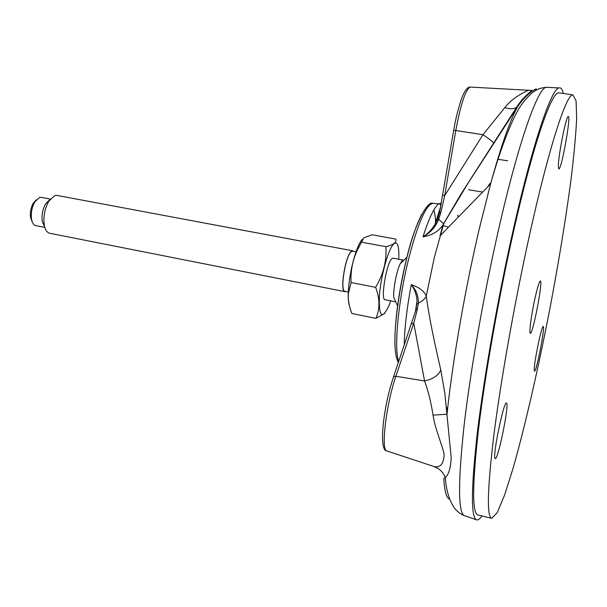 <?xml version="1.0" encoding="UTF-8"?>
<svg xmlns="http://www.w3.org/2000/svg" width="607" height="607" viewBox="0 0 607 607"><rect width="100%" height="100%" fill="white"/><g stroke="black" fill="none" stroke-linecap="round" stroke-linejoin="round"><path stroke-width="0.91" d="M415.962 309.578L417.017 300.928C416.63 294.888 414.71 289.456 411.265 284.637C419.543 287.506 424.543 291.352 426.251 296.193C429.581 319.866 434.293 341.627 440.75 369.875L444.825 393.169L451.198 457.511C450.576 468.429 448.603 475.053 445.28 477.368L443.793 478.491C444.544 491.458 446.517 498.37 449.711 499.22M534.441 91.225C541.315 85.655 529.001 90.322 518.006 106.073L467.709 183.716L442.92 225.03C438.482 231.517 431.843 235.433 422.996 236.798C427.396 234.143 431.311 230.152 434.756 224.818L437.67 218.869L439.521 212.533L440.819 212.625M559.517 92.947L558.728 92.841C551.429 91.733 532.893 145.119 513.219 232.959C498.423 298.75 484.864 375.961 478.369 430.416C472.238 485.372 472.102 513.545 477.967 514.948L491.624 518.295M481.92 515.92C479.705 519.213 477.83 520.48 476.29 519.721C470.736 516.451 471.169 486.731 477.595 430.553C484.356 374.951 498.074 297.233 512.983 230.994C532.582 143.555 551.141 89.259 558.895 87.947C560.891 87.309 562.348 89.153 563.273 93.478M442.92 225.03L443.694 223.884L434.324 257.444L426.251 296.193C424.9 298.97 422.267 301.262 418.344 303.075L417.441 308.963L413.754 323.136L424.559 380.953C433.102 379.094 438.497 375.407 440.75 369.875M433.284 466.29L433.823 466.464C440.105 468.073 443.565 464.18 444.18 454.795C442.237 444.438 435.234 429.71 433.049 415.135C431.023 402.244 428.193 390.847 424.559 380.953L395.885 376.272L413.754 323.136L411.569 323.63L411.227 324.411M493.787 143.305L493.612 142.926C492.254 141.264 488.703 138.525 482.952 134.701L504.849 107.583C512.968 96.817 527.521 90.655 528.705 90.2L528.621 90.2M470.645 87.105L470.061 87.074C465.394 90.064 460.637 104.548 455.789 130.528L482.952 134.701L444.688 195.644L440.811 212.625L438.656 219.37L443.626 223.733L460.607 194.672L516.496 107.454C513.545 109.101 509.66 109.146 504.849 107.583M433.049 415.135L447.01 414.217L447.488 409.725L447.018 414.642M404.247 345.239C404.497 328.653 406.834 308.455 411.265 284.637C416.235 290.078 418.595 296.224 418.344 303.068L416.933 304.213M442.951 224.985L440.007 235.926L490.585 183.898C501.268 145.225 510.411 119.283 518.006 106.073L516.496 107.454C524.099 94.867 534.737 89.373 531.163 90.413L470.061 87.074C468.172 86.953 466.032 89.176 463.649 93.751C461.115 98.395 456.1 115.247 453.74 130.217L453.71 130.209M437.67 218.869L438.656 219.37C435.439 227.162 430.219 232.967 422.996 236.798C429.096 217.807 434.422 206.782 438.96 203.724L441.289 203.148M442.655 195.143L444.688 195.644L455.789 130.528L453.74 130.217L439.559 212.488L437.723 218.93L434.756 224.818M417.441 308.963L416.099 309.426L415.787 310.352M402.304 260.486L400.119 263.893C396.561 271.268 393.093 289.509 393.753 297.4L397.6 305.989M403.488 260.168L393.048 258.187L392.069 258.567C386.613 262.019 380.202 300.374 385.149 299.767L395.24 301.762M44.819 227.39L35.843 225.629C33.726 225.167 32.308 223.088 31.572 219.385C30.737 213.216 31.83 207.359 34.849 201.82L39.569 197.434L41.299 197.358M32.088 221.441L30.616 217.647C29.918 212.511 30.828 207.64 33.339 203.034L36.245 199.847M344.867 291.633L49.797 233.278C47.111 232.701 45.282 230.038 44.319 225.288C43.15 216.805 44.652 208.762 48.818 201.152L54.88 195.537L57.096 195.431M49.873 199.574L45.684 203.671C42.573 209.347 41.451 215.356 42.323 221.692L44.637 226.752M351.058 282.528C350.467 271.534 352.447 260.927 357.022 250.721L361.522 242.17L385.931 246.677C386.803 260.889 383.366 274.432 375.634 287.331L351.058 282.528L348.441 293.219C347.932 299.866 349.078 306.626 351.885 313.493L375.892 318.364C380.035 309.077 379.952 298.735 375.634 287.331M384.724 313.44L375.892 318.364M385.931 246.677C393.526 244.833 396.826 242.307 395.825 239.097L372.129 234.772L363.752 237.83L361.522 242.17M398.746 259.25L398.867 255.001C398.814 245.418 397.259 241.586 394.201 243.513C388.89 247.216 380.908 275.1 379.39 295.791C378.745 317.173 381.993 320.314 389.125 305.222L390.733 300.875M362.204 239.317C360.209 241.723 358.168 245.843 356.089 251.67C351.567 265.138 348.964 278.863 348.281 292.84C348.107 299.001 348.532 303.477 349.564 306.277M352.773 251.177L351.567 251.495C345.573 254.705 339.533 291.739 345.042 291.307L348.312 291.952M353.578 251.321L352.72 250.797L351.612 251.154C345.512 254.409 339.366 292.104 344.973 291.656L345.846 291.466M529.357 235.797C514.744 301.884 500.987 379.375 494.015 433.937C487.345 488.969 486.609 517.103 491.791 518.332L497.247 512.612L504.531 495.229L513.052 468.384C525.169 425.894 538.5 367.485 550.071 307.673C558.706 262.004 565.648 219.62 570.899 180.522C573.896 156.158 575.808 135.558 576.65 118.722L576.096 100.921L572.879 94.836C566.43 93.85 548.789 147.562 529.357 235.797M494.925 458.239L495.244 458.642C498.203 460.083 509.804 402.289 506.413 403.086C503.871 401.015 492.77 454.173 494.925 458.239M534.281 370.513L534.539 371.15C536.444 372.205 545.473 325.724 543.204 326.528C541.626 325.079 533.378 365.672 534.281 370.513M534.737 299.479C531.193 315.64 528.849 333.842 530.321 333.304C532.885 334.472 543.318 280.002 540.351 280.958C539.206 281.602 537.339 287.771 534.737 299.479M558.357 166.895L558.842 168.974C561.49 169.922 571.316 115.376 568.266 116.559C566.225 115.247 557.879 157.592 558.357 166.895M443.209 225.554L448.323 227.238M488.02 186.531L490.054 183.481M468.627 189.748L482.618 192.093M433.648 203.459L432.609 203.33C425.795 205.257 417.844 223.619 408.761 258.392C398.238 300.146 393.715 349.586 398.738 361.552M438.353 217.162L438.125 214.757M547.954 87.37L546.11 87.279C537.635 88.546 518.416 142.326 498.719 228.907C483.733 294.509 470.273 371.507 463.96 426.713C458.019 482.519 458.103 512.149 464.218 515.609L464.894 515.836M421.933 214.028C416.766 223.71 411.637 238.634 406.553 258.817C398.442 291.163 393.647 329.722 395.18 348.365M435.705 225.114C435.576 218.459 434.953 213.406 433.846 209.954M558.895 87.947L546.11 87.279C538.659 88.417 533.287 89.221 521.944 104.055C513.757 114.996 501.519 144.807 490.585 183.898L478.969 230.136C465.182 289.107 453.034 358.752 447.488 409.725L446.365 406.857M433.808 466.457L386.742 450.91C378.123 450.303 383.882 404.474 393.632 376.689L395.885 376.272C386.204 404.05 380.703 450.288 386.742 450.91L386.985 450.993M417.017 300.928L416.076 309.411L393.313 377.455M398.404 362.554C396.515 359.23 395.4 353.828 395.066 346.354C394.929 341.081 394.755 339.867 395.354 328.212C397.077 306.292 400.848 283.044 406.66 258.491C414.224 224.727 427.533 200.515 432.609 203.33L439.529 203.899L440.591 204.741L440.697 206.41M433.823 466.464C439.4 469.052 441.737 470.182 445.28 477.368C446.16 489.508 448.899 499.25 453.467 506.61C456.297 510.844 459.878 513.841 464.218 515.609L476.29 519.721M444.825 393.169L447.033 415.196M434.87 224.62L440.606 206.911M415.37 311.717L417.024 301.14M406.986 257.186L400.119 263.893M30.616 217.647L31.572 219.385M33.339 203.034L34.849 201.82M42.323 221.692L44.319 225.288M45.684 203.671L48.818 201.152M348.281 292.84L348.433 293.219M356.089 251.67L357.022 250.721M352.652 251.154L356.051 251.784M41.124 197.328L50.275 199.05M56.868 195.393L352.72 250.797M558.728 92.841L572.879 94.836M497.672 159.231L507.672 160.817M458.088 217.321L457.83 215.083M487.633 186.933L490.016 183.352"/></g></svg>
